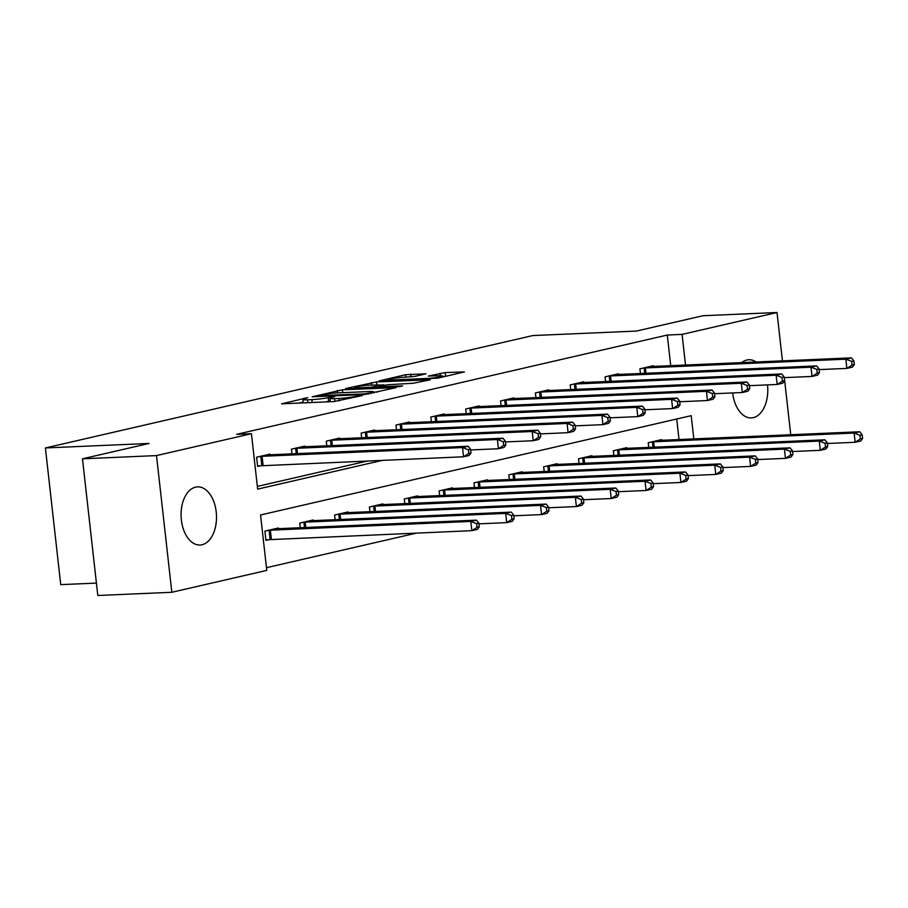 <?xml version="1.0" encoding="UTF-8"?>
<svg xmlns="http://www.w3.org/2000/svg" width="908" height="908" viewBox="0 0 908 908"><rect width="100%" height="100%" fill="white"/><g stroke="black" fill="none" stroke-linecap="round" stroke-linejoin="round"><path stroke-width="1.36" d="M307.755 397.636L281.605 403.833L333.928 401.563L362.315 395.559L355.232 396.433A11.725 1.044 -6.4 0 1 338.922 398.453L334.564 398.646A11.725 1.044 -6.4 0 1 329.922 398.328A11.725 1.044 -6.4 0 1 332.271 397.432L334.791 396.467L328.208 397.602A11.725 1.044 -6.4 0 1 311.887 399.622L307.528 399.815A11.725 1.044 -6.4 0 1 302.897 399.497A11.725 1.044 -6.4 0 1 305.247 398.601L307.755 397.636M767.498 384.89A29.113 17.695 -92.5 0 1 753.3 417.657A29.113 17.695 -92.5 0 1 751.325 417.918A29.113 17.695 -92.5 0 1 732.654 392.926M741.654 362.644A29.113 17.695 -92.5 0 1 746.83 360.022A29.113 17.695 -92.5 0 1 748.805 359.75A29.113 17.695 -92.5 0 1 756.182 362.008M202.019 544.766A29.113 17.695 -92.5 0 1 200.055 545.038A29.113 17.695 -92.5 0 1 181.214 518.343A29.113 17.695 -92.5 0 1 195.561 487.142A29.113 17.695 -92.5 0 1 197.535 486.87A29.113 17.695 -92.5 0 1 216.365 513.553A29.113 17.695 -92.5 0 1 202.019 544.766M426.034 373.824L405.536 374.709L378.931 380.963L437.792 378.159L464.408 371.905L445.226 372.575L428.315 376.048L438.564 375.764A9.795 0.874 -6.4 0 1 442.434 376.026A9.795 0.874 -6.4 0 1 437.077 377.41A9.795 0.874 -6.4 0 1 426.828 378.466L392.392 379.964A9.795 0.874 -6.4 0 1 388.511 379.703A9.795 0.874 -6.4 0 1 393.868 378.318A9.795 0.874 -6.4 0 1 404.117 377.251L414.956 376.377L426.034 373.824M693.825 438.961L691.204 415.671L260.551 514.972L266.77 570.394L171.839 592.277L97.803 595.489L82.48 458.801L149.037 443.456L45.4 447.95L532.792 335.563L636.429 331.068L702.996 315.723L777.021 312.511L782.446 360.873M82.48 458.801L156.505 455.589L251.437 433.706L257.656 489.117L382.643 460.299M670.728 365.72L667.289 335.041L236.625 434.342L251.437 433.706M667.289 335.041L682.09 334.394L777.021 312.511M342.452 389.804L312.193 396.773L364.505 394.515L396.217 387.625L342.452 389.804L342.77 392.687M345.573 388.533L376.548 381.939L430.313 379.771L413.401 383.233L387.092 384.788L379.011 386.763L402.55 385.9L399.475 386.615L345.619 388.93M45.4 447.95L60.734 584.639L96.418 583.095M257.35 486.416L367.831 460.935M270.096 454.851L270.017 454.125L256.612 457.212L257.645 466.451L261.266 465.611M291.99 453.898L291.457 449.176L304.861 446.089L304.94 446.815M326.835 445.862L326.301 441.14L339.706 438.053L339.785 438.78M361.679 437.826L361.146 433.105L374.55 430.017L374.629 430.744M396.524 429.802L395.99 425.069L409.394 421.982L409.474 422.708M431.368 421.766L430.835 417.044L444.239 413.946L444.318 414.672M466.213 413.73L465.679 409.009L479.084 405.91L479.163 406.636M501.057 405.694L500.535 400.973L513.928 397.874L514.019 398.612M535.902 397.659L535.38 392.937L548.773 389.838L548.863 390.576M570.746 389.623L570.224 384.901L583.628 381.814L583.708 382.54M605.591 381.587L605.069 376.865L618.473 373.778L618.552 374.505M640.446 373.551L639.913 368.83L653.317 365.742L653.397 366.469M266.464 567.693L416.613 533.064M679.014 439.597L676.71 419.019M278.381 528.74L278.302 528.013L264.898 531.101L265.93 540.339L269.551 539.5M300.276 527.786L299.742 523.065L313.147 519.978L313.226 520.704M335.12 519.751L334.587 515.029L347.991 511.942L348.07 512.668M369.965 511.715L369.431 506.993L382.836 503.906L382.915 504.632M404.809 503.679L404.276 498.957L417.68 495.87L417.759 496.597M439.654 495.643L439.12 490.922L452.524 487.834L452.615 488.561M474.498 487.607L473.976 482.886L487.369 479.799L487.46 480.525M509.343 479.583L508.821 474.85L522.225 471.763L522.304 472.489M544.187 471.547L543.665 466.814L557.069 463.727L557.149 464.453M579.043 463.511L578.51 458.79L591.914 455.691L591.993 456.418M613.887 455.476L613.354 450.754L626.758 447.655L626.838 448.393M648.732 447.44L648.199 442.718L661.603 439.62L661.682 440.357M171.839 592.277L156.505 455.589M784.33 377.637L790.732 434.75M685.529 365.073L682.09 334.394M325.291 401.938A11.725 1.044 -6.4 0 0 328.617 401.302L328.208 397.602M330.217 400.927L328.617 401.302M303.181 402.096L298.948 403.084M377.841 391.984L373.517 392.165M317.959 395.672L364.38 393.936L371.134 392.767A11.725 1.044 -6.4 0 0 373.483 391.859A11.725 1.044 -6.4 0 0 368.841 391.552L337.458 392.914A11.725 1.044 -6.4 0 0 321.137 394.935L317.959 395.672M383.823 385.332L384.913 385.287M370.169 385.106A9.795 0.874 -6.4 0 0 359.92 386.172A9.795 0.874 -6.4 0 0 354.563 387.557A9.795 0.874 -6.4 0 0 358.444 387.818L370.577 387.285L383.017 384.969L370.169 385.106M446.032 376.252L442.491 376.57M479.299 526.833L478.879 523.133L476.655 523.655L477.063 527.344L479.299 526.833L477.438 529.387L471.854 530.669L470.809 521.43L476.394 520.148L274.681 528.842M265.874 539.817L471.854 530.669L477.063 527.344M268.518 530.261L470.809 521.43L476.655 523.655M476.394 520.148L478.879 523.133M471.014 452.944L470.594 449.256L468.358 449.766L468.778 453.467L471.014 452.944L469.152 455.498L463.568 456.781L462.524 447.553L260.221 456.384M468.358 449.766L462.524 447.553L468.108 446.259L266.396 454.953M468.778 453.467L463.568 456.781L257.588 465.94M470.594 449.256L468.108 446.259M514.144 518.797L513.724 515.097L511.499 515.619L511.908 519.308L514.144 518.797L512.282 521.351L506.698 522.633L505.665 513.395L511.249 512.112L309.526 520.806M478.959 523.837L506.698 522.633L511.908 519.308M303.363 522.225L505.665 513.395L511.499 515.619M511.249 512.112L513.724 515.097M548.988 510.761L548.58 507.073L546.344 507.583L546.752 511.272L548.988 510.761L547.127 513.315L541.543 514.598L540.51 505.37L546.094 504.076L344.37 512.77M513.803 515.801L541.543 514.598L546.752 511.272M338.207 514.2L540.51 505.37L546.344 507.583M546.094 504.076L548.58 507.073M505.858 444.909L505.438 441.22L503.214 441.731L503.622 445.431L505.858 444.909L503.997 447.462L498.413 448.745L497.368 439.517L295.066 448.348M503.214 441.731L497.368 439.517L502.953 438.224L301.24 446.918M503.622 445.431L498.413 448.745L470.673 449.948M505.438 441.22L502.953 438.224M540.703 436.873L540.283 433.184L538.058 433.695L538.467 437.395L540.703 436.873L538.841 439.427L533.257 440.721L532.213 431.482L329.922 440.312M538.058 433.695L532.213 431.482L537.797 430.188L336.085 438.882M538.467 437.395L533.257 440.721L505.518 441.924M540.283 433.184L537.797 430.188M583.833 502.726L583.424 499.037L581.188 499.548L581.597 503.236L583.833 502.726L581.971 505.279L576.387 506.562L575.354 497.334L580.938 496.04L379.226 504.734M548.659 507.765L576.387 506.562L581.597 503.236M373.052 506.165L575.354 497.334L581.188 499.548M580.938 496.04L583.424 499.037M618.677 494.69L618.269 491.001L616.033 491.512L616.441 495.212L618.677 494.69L616.816 497.244L611.232 498.526L610.199 489.299L615.783 488.005L414.071 496.699M583.504 499.729L611.232 498.526L616.441 495.212M407.896 498.129L610.199 489.299L616.033 491.512M615.783 488.005L618.269 491.001M653.522 486.654L653.113 482.965L650.877 483.476L651.297 487.176L653.522 486.654L651.66 489.208L646.076 490.49L645.043 481.263L650.627 479.969L448.915 488.663M618.348 491.693L646.076 490.49L651.297 487.176M442.741 490.093L645.043 481.263L650.877 483.476M650.627 479.969L653.113 482.965M575.547 428.837L575.139 425.148L572.903 425.659L573.311 429.359L575.547 428.837L573.686 431.391L568.102 432.685L567.069 423.446L364.766 432.276M572.903 425.659L567.069 423.446L572.653 422.152L370.929 430.857M573.311 429.359L568.102 432.685L540.362 433.888M575.139 425.148L572.653 422.152M610.392 420.801L609.983 417.113L607.747 417.623L608.156 421.323L610.392 420.801L608.53 423.355L602.946 424.649L601.913 415.41L399.611 424.24M607.747 417.623L601.913 415.41L607.497 414.127L405.774 422.822M608.156 421.323L602.946 424.649L575.207 425.852M609.983 417.113L607.497 414.127M645.236 412.777L644.828 409.077L642.592 409.587L643 413.288L645.236 412.777L643.375 415.319L637.791 416.613L636.758 407.374L434.455 416.204M642.592 409.587L636.758 407.374L642.342 406.092L440.63 414.786M643 413.288L637.791 416.613L610.062 417.816M644.828 409.077L642.342 406.092M680.081 404.741L679.672 401.041L677.436 401.563L677.856 405.252L680.081 404.741L678.219 407.283L672.635 408.577L671.602 399.338L469.3 408.169M677.436 401.563L671.602 399.338L677.186 398.056L475.474 406.75M677.856 405.252L672.635 408.577L644.907 409.78M679.672 401.041L677.186 398.056M714.925 396.705L714.517 393.005L712.281 393.527L712.701 397.216L714.925 396.705L713.064 399.248L707.48 400.541L706.447 391.303L504.144 400.133M712.281 393.527L706.447 391.303L712.031 390.02L510.319 398.714M712.701 397.216L707.48 400.541L679.751 401.745M714.517 393.005L712.031 390.02M749.781 388.669L749.361 384.969L747.125 385.491L747.545 389.18L749.781 388.669L747.908 391.223L742.324 392.506L741.291 383.267L538.989 392.097M747.125 385.491L741.291 383.267L746.875 381.984L545.163 390.678M747.545 389.18L742.324 392.506L714.596 393.709M749.361 384.969L746.875 381.984M784.625 380.634L784.206 376.934L781.97 377.456L782.39 381.144L784.625 380.634L782.753 383.187L777.169 384.47L776.136 375.231L573.833 384.061M781.97 377.456L776.136 375.231L781.72 373.948L580.008 382.643M782.39 381.144L777.169 384.47L749.44 385.673M784.206 376.934L781.72 373.948M819.47 372.598L819.05 368.898L816.814 369.42L817.234 373.109L819.47 372.598L817.609 375.152L812.024 376.434L810.98 367.195L608.678 376.026M816.814 369.42L810.98 367.195L816.564 365.913L614.852 374.607M817.234 373.109L812.024 376.434L784.285 377.637M819.05 368.898L816.564 365.913M854.315 364.562L853.895 360.873L851.67 361.384L852.079 365.073L854.315 364.562L852.453 367.116L846.869 368.398L845.825 359.171L643.522 368.001M851.67 361.384L845.825 359.171L851.409 357.877L649.697 366.571M852.079 365.073L846.869 368.398L819.13 369.601M853.895 360.873L851.409 357.877M688.366 478.618L687.958 474.929L685.722 475.44L686.142 479.14L688.366 478.618L686.505 481.172L680.921 482.466L679.888 473.227L685.472 471.933L483.76 480.627M653.192 483.669L680.921 482.466L686.142 479.14M477.585 482.057L679.888 473.227L685.722 475.44M685.472 471.933L687.958 474.929M723.222 470.582L722.802 466.894L720.566 467.404L720.986 471.104L723.222 470.582L721.349 473.136L715.765 474.43L714.732 465.191L720.316 463.897L518.604 472.603M688.037 475.633L715.765 474.43L720.986 471.104M512.43 474.021L714.732 465.191L720.566 467.404M720.316 463.897L722.802 466.894M758.067 462.547L757.647 458.858L755.411 459.369L755.831 463.069L758.067 462.547L756.205 465.1L750.621 466.394L749.577 457.155L755.161 455.873L553.449 464.567M722.881 467.597L750.621 466.394L755.831 463.069M547.274 465.986L749.577 457.155L755.411 459.369M755.161 455.873L757.647 458.858M792.911 454.522L792.491 450.822L790.255 451.333L790.675 455.033L792.911 454.522L791.05 457.065L785.465 458.358L784.421 449.12L790.005 447.837L588.293 456.531M757.726 459.561L785.465 458.358L790.675 455.033M582.119 457.95L784.421 449.12L790.255 451.333M790.005 447.837L792.491 450.822M827.755 446.486L827.336 442.786L825.111 443.308L825.52 446.997L827.755 446.486L825.894 449.029L820.31 450.323L819.266 441.084L824.85 439.801L623.138 448.495M792.57 451.526L820.31 450.323L825.52 446.997M616.975 449.914L819.266 441.084L825.111 443.308M824.85 439.801L827.336 442.786M862.6 438.451L862.18 434.75L859.955 435.272L860.364 438.961L862.6 438.451L860.739 441.004L855.154 442.287L854.122 433.048L859.706 431.765L657.982 440.459M827.415 443.49L855.154 442.287L860.364 438.961M651.819 441.878L854.122 433.048L859.955 435.272M859.706 431.765L862.18 434.75M304.271 398.839L304.191 398.079M358.331 396.478L358.251 395.74M331.306 397.67L331.216 396.909M307.846 402.698L307.528 399.815M312.216 402.505L311.887 399.622M334.882 401.506L334.564 398.646M339.195 400.893L338.922 398.453M355.323 397.171L355.232 396.433M337.628 392.903L337.356 390.429M318.526 396.501L318.458 395.933M364.449 394.515L364.38 393.936M368.024 394.163L367.956 393.493M371.213 393.505L371.134 392.767M371.724 385.049L371.44 382.574M376.865 384.822L376.548 381.939M380.52 387.432L380.452 386.865M358.501 388.386L358.444 387.818M370.634 387.864L370.577 387.285M375.787 387.637L375.674 386.66M383.097 385.707L383.017 384.969M392.449 380.531L392.392 379.964M426.896 379.033L426.828 378.466M440.403 375.719L440.13 373.211M445.635 376.275L445.226 372.575M405.819 377.183L405.536 374.709M410.961 376.934L410.632 374.085M270.119 539.454L269.074 530.215M271.378 539.363L270.346 530.136M262.06 456.247L263.093 465.486M260.789 456.327L261.833 465.566M304.532 527.605L303.93 522.179M305.803 527.548L305.19 522.1M339.376 519.569L338.775 514.144M340.648 519.512L340.035 514.064M296.905 448.212L297.518 453.659M295.633 448.291L296.246 453.716M331.749 440.176L332.362 445.624M330.478 440.255L331.091 445.68M374.221 511.533L373.619 506.108M375.492 511.476L374.879 506.028M409.065 503.497L408.464 498.072M410.337 503.441L409.724 497.993M443.921 495.462L443.308 490.036M445.181 495.405L444.579 489.957M366.594 432.14L367.207 437.588M365.334 432.231L365.935 437.645M401.438 424.104L402.051 429.552M400.178 424.195L400.78 429.609M436.283 416.068L436.896 421.528M435.023 416.159L435.624 421.573M471.127 408.033L471.74 413.492M469.867 408.123L470.469 413.537M505.983 399.997L506.585 405.456M504.712 400.087L505.325 405.513M540.827 391.961L541.44 397.42M539.556 392.052L540.169 397.477M575.672 383.936L576.285 389.384M574.401 384.016L575.014 389.441M610.516 375.901L611.129 381.349M609.245 375.98L609.858 381.405M645.361 367.865L645.974 373.313M644.09 367.944L644.703 373.37M478.766 487.426L478.153 482.012M480.037 487.369L479.424 481.921M513.61 479.39L512.997 473.976M514.881 479.333L514.269 473.885M548.455 471.354L547.842 465.94M549.726 471.297L549.113 465.849M583.299 463.318L582.686 457.904M584.57 463.273L583.957 457.814M618.144 455.283L617.531 449.869M619.415 455.237L618.802 449.778M652.988 447.258L652.387 441.833M654.259 447.201L653.646 441.742M303.272 402.891L302.897 399.497M330.308 401.722L329.922 398.328M317.528 396.546L317.448 395.865M373.608 392.96L373.483 391.859M379.09 387.489L379.011 386.763M354.676 388.556L354.563 387.557M383.846 385.537L383.755 384.686M388.624 380.702L388.511 379.703M442.548 377.058L442.434 376.026"/></g></svg>
